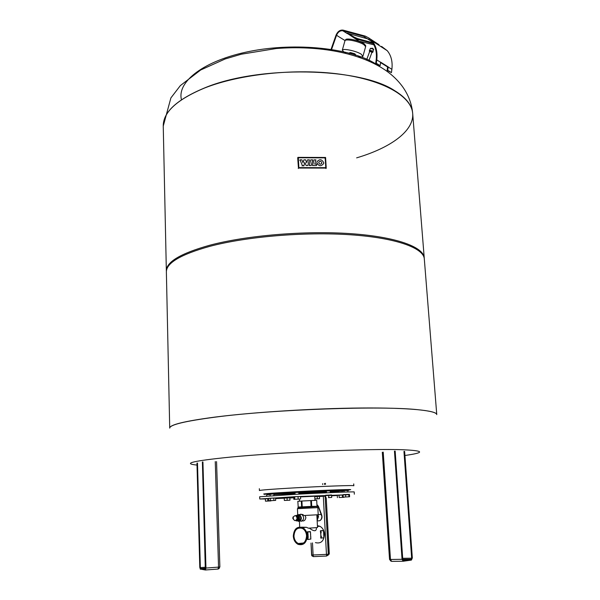 <?xml version="1.0" encoding="UTF-8"?>
<svg xmlns="http://www.w3.org/2000/svg" width="600" height="600" viewBox="0 0 600 600"><rect width="100%" height="100%" fill="white"/><g stroke="black" fill="none" stroke-linecap="round" stroke-linejoin="round"><path stroke-width="0.9" d="M402.81 559.732L403.41 559.8L402.847 559.92M293.288 536.138C293.903 528.99 297 526.14 302.58 527.595C305.362 529.162 306.923 531.87 307.26 535.717C306.66 542.835 303.6 545.715 298.072 544.35C295.215 542.783 293.618 540.045 293.288 536.138M310.538 533.873L310.793 539.055L308.13 539.49L307.192 532.035L310.462 531.787L310.695 536.955M323.903 537.817L321.218 538.065L320.385 530.933L323.423 530.528L323.618 532.44M323.64 532.763L323.798 535.74M315.442 542.618C320.918 543.945 323.933 541.132 324.502 534.188C324.157 530.43 322.612 527.79 319.853 526.26L317.415 525.653M316.327 527.7L316.38 528.66C316.103 531.577 313.763 531.405 309.353 528.143M316.845 514.838L317.513 527.55L308.407 528.195L306.45 527.295L301.462 527.168M298.447 507.053L302.61 506.827L301.612 506.88L301.327 501.067L301.92 501.03L302.205 506.85M298.11 507.51L317.048 506.55M297.96 508.268L297.923 507.525L318.3 506.498L321.87 516.495C321.562 519.998 320.032 521.393 317.265 520.688L317.153 520.695M298.147 508.26L317.835 507.638L297.435 508.673L298.147 508.26M299.978 514.59L300.847 514.357M305.07 515.467L305.865 517.5C305.498 520.028 304.305 521.175 302.295 520.942M301.83 514.298L304.207 515.513L318.21 514.732L317.835 507.638M317.07 519.105L317.692 516.75L317.093 514.822M297.255 515.805L297.998 515.963C299.572 517.755 299.407 519.158 297.51 520.17M296.843 515.835L297.555 515.985C299.123 517.755 298.972 519.158 297.105 520.2M295.905 515.602L296.745 515.775C298.522 517.815 298.335 519.405 296.19 520.545M295.23 520.612L294.442 520.44C292.657 518.408 292.837 516.81 294.99 515.655L295.785 515.835C297.562 517.875 297.375 519.465 295.23 520.612M293.235 516.938L292.733 518.168L293.452 519.345M317.138 520.425L318.502 516.713L318.022 514.755M300.382 514.215L301.763 514.373C304.485 517.283 304.26 519.607 301.08 521.362L300.915 521.362M306.57 535.74C306.03 542.16 303.263 544.755 298.275 543.518C295.702 542.107 294.263 539.64 293.962 536.115C294.517 529.673 297.315 527.1 302.347 528.405C304.86 529.822 306.263 532.268 306.57 535.74M297.817 514.815L299.468 514.928L300.57 515.993L300.75 519.653L298.2 521.085M323.618 532.447L323.91 537.825L320.767 538.08L320.903 530.73L323.52 530.7M321.375 536.287L321.218 538.065L320.767 538.08M320.385 530.933L320.835 530.918L321.18 532.658M307.192 532.035L307.642 532.02L307.995 533.798L307.71 531.832L310.425 531.795M308.183 537.495L307.995 533.798M310.793 539.055L307.605 539.498L307.92 537.51L308.01 539.303L307.56 539.317M318.263 506.28L317.355 505.043L318.45 506.362L321.525 514.515M316.942 504.923L317.355 505.043L316.95 505.058M300.75 519.653L299.572 519.735L299.392 516.06L300.57 515.993M295.642 515.618L298.29 514.995L299.392 516.06M299.572 519.735L296.543 520.995L295.942 520.567M316.702 500.332L317.002 506.107L316.702 500.332M311.73 506.362L311.055 506.4L310.755 500.58L311.43 500.55L311.73 506.362L316.673 506.31M301.327 501.067L297.84 501.3L298.2 507.06M311.055 506.4L311.97 506.355M310.755 500.58L301.92 501.03M316.627 500.332L311.43 500.55M302.61 506.827L310.65 506.423M265.38 498.96L259.755 498.99L295.207 496.68L349.478 494.685M337.282 495.472L331.612 495.81M325.447 496.155L319.395 496.485M259.755 498.99L259.665 496.763L295.095 494.347C324.353 492.75 355.388 491.52 354.21 491.97L354.345 494.197M300.51 496.905L314.752 496.23L314.97 500.4M298.875 494.145L298.785 492.33L296.43 492.42L295.005 492.518L295.095 494.347M330.225 492.63L330.12 490.815L296.43 492.42L270.082 494.077L270.157 495.825M288.66 494.7L288.623 493.972L287.745 493.995L285.112 494.153L285.15 494.903M317.82 493.192L317.79 492.562L315.638 492.645L314.295 492.743L314.325 493.357M342.165 492.15L342.105 491.07L338.543 491.25L338.603 492.285M347.85 490.567L344.205 490.507M347.798 490.312L326.362 491.01L326.46 492.795M288.623 494.018L295.065 493.732M298.845 493.553L314.295 492.772M273.825 494.58L285.112 494.168M273.862 495.585L273.795 493.89L266.707 494.73M348.638 490.403L348.593 489.75L347.76 489.66L296.392 491.745L265.02 493.98L265.05 494.632M298.837 493.357L326.407 491.857M330.165 491.603L335.355 491.085L330.142 491.1M326.377 491.22L298.8 492.518M270.105 494.543L266.632 494.722L266.692 496.065M317.79 492.585L326.423 492.097M330.18 491.873L338.55 491.332M342.105 491.077L344.19 490.912M295.02 492.728L278.332 493.972L295.058 493.53M328.47 497.632L331.702 497.423L328.47 497.632M325.673 497.73L325.538 495.263L325.53 497.768M325.538 495.263L331.56 494.963L331.702 497.423M328.62 495.09L328.763 497.558M343.853 497.077L349.597 496.77L343.853 497.077M345.697 496.928L345.562 494.528L343.02 494.678L343.163 497.077M345.562 494.528L349.455 494.377L349.597 496.77M348.788 494.37L348.93 496.778M337.403 497.647L337.267 495.315L339.06 495.195L339.195 497.528L343.98 497.317L339.195 497.528M339.06 495.195L342.36 495.03L342.495 497.362M342.36 495.03L343.043 495.007M314.775 496.627L317.183 496.5L317.303 498.787L319.515 498.697L314.895 498.96M314.895 498.915L317.303 498.787M317.183 496.5L319.395 496.41L319.515 498.697M284.34 500.43L284.235 498.135L287.048 497.97L289.868 497.85L289.965 500.175L284.347 500.46L289.972 500.153M287.048 497.97L287.16 500.28M271.013 500.67L265.47 501.188L271.02 500.895M265.47 501.188L265.373 498.832L268.702 498.638M267.683 498.683L267.78 501.045M268.793 500.752L268.688 498.322L273.795 498.03L275.55 497.978L275.655 500.408L268.793 500.752L275.655 500.408M273.795 498.03L273.9 500.467M270.353 498.21L270.457 500.64M299.663 499.043L293.843 499.32L299.663 499.043M293.843 499.32L293.722 496.853L294.653 496.763L300.487 496.485L300.615 498.96M298.043 496.582L298.17 499.065M294.653 496.763L294.772 499.245M293.767 497.783L289.875 497.963M284.243 498.217L275.572 498.592M169.718 428.092L169.718 428.055C169.718 424.74 184.822 421.08 215.032 417.082C253.56 412.17 314.288 408.36 361.522 408C408.87 407.618 436.71 410.505 436.755 414.533L436.755 414.57M197.002 465.075C181.822 463.537 193.013 460.868 230.58 457.08C280.957 452.197 371.873 448.425 403.38 449.768C424.312 450.72 424.987 452.603 405.405 455.415M209.67 246.382C246.608 236.565 304.853 231.653 350.513 234.772C396.27 237.877 423.697 248.04 424.305 258.907L436.755 414.533C436.71 410.505 408.87 407.618 361.522 408C314.288 408.36 253.56 412.17 215.032 417.082C184.822 421.08 169.718 424.74 169.718 428.055L166.373 271.972C166.267 263.01 180.705 254.475 209.67 246.382M204.697 87.968C240.157 73.957 296.123 68.115 340.305 74.22C384.57 80.31 411.577 96.727 412.688 113.542C411.577 96.727 384.57 80.31 340.305 74.22C296.123 68.115 240.157 73.957 204.697 87.968C176.873 99.57 163.058 112.305 163.245 126.18C163.058 112.305 176.873 99.57 204.697 87.968M166.38 271.462L166.35 270.952C166.245 261.945 180.675 253.388 209.632 245.265C246.555 235.417 304.793 230.498 350.438 233.64C396.188 236.767 423.607 246.975 424.23 257.888L424.252 258.397M379.478 66.42L375.548 63.78C350.91 48.165 295.83 42.157 249.862 51.345C203.782 60.427 176.828 81.773 181.455 99.743M356.64 157.86C390.278 147.922 414.09 131.108 412.688 113.542L424.23 257.888M372.075 51.983L368.775 60.99M387.577 66.938L388.185 66.877L387.728 70.32L387.127 70.38L387.577 66.938L380.572 62.58M330.728 50.273L336.022 35.182C337.673 31.44 340.043 29.753 343.125 30.128L365.228 36.098L368.985 38.04L372.15 40.943C376.125 45.832 377.663 52.155 376.763 59.903L376.312 63.285L380.168 65.655L380.625 62.168L388.185 66.877M378.99 44.685L369.9 38.737M373.185 43.582L357.48 39.315L353.91 37.793L346.868 33.105L369.495 39.352M376.312 63.285L375.712 63.345L376.155 59.97C377.032 52.41 375.532 46.245 371.655 41.475L363.608 36.352L342.862 30.795C340.118 30.465 338.01 31.957 336.54 35.287L331.26 50.355M387.728 70.32L391.447 72.615L391.882 69.315C392.745 61.74 391.207 55.537 387.27 50.715L381.577 46.402M348.075 33.27L354.173 37.14L357.743 38.662L372.593 42.69M373.89 44.82L356.565 40.523M375.712 63.345L380.168 65.655M391.447 72.615L387.127 70.38M350.483 52.552L354.78 53.782M344.873 41.025L345.225 40.425C347.002 38.828 359.325 41.595 363.832 44.625L365.663 46.65M358.005 56.828C360.735 57.15 362.362 57 362.895 56.37L361.155 54.142C356.325 50.985 343.103 48.18 342.315 50.123L344.168 52.41L345.847 53.302M365.663 46.545L365.678 45.562L363.9 43.582C359.505 40.627 347.513 37.935 345.772 39.495L345.428 40.072M349.028 54.127L349.875 52.672L354.998 54.037L355.53 54.705L355.185 55.912M355.41 54.352L349.612 52.718M369.735 51.352L371.97 52.275M372.157 48.172L372.532 48.285M369.548 50.168L372.862 51.15L373.005 51.968M369.405 50.76L372.877 52.057M369.413 50.693L372.638 51.653L372.683 52.343M369.69 51.465L372.382 52.065L372.63 52.418L371.94 52.35M309.218 165.547L310.785 159.855L312.728 159.863L311.168 165.547L309.218 165.547M314.04 159.87L315.93 159.87L314.775 164.093L316.897 164.1L316.493 165.562L312.48 165.555L314.04 159.87M307.837 165.54L306.127 165.54L304.86 162.405L303.952 165.54L302.332 165.532L300.022 159.825L301.905 159.833L303.053 162.833L303.907 159.84L305.647 159.84L306.795 162.84L307.567 159.84L309.405 159.847L307.837 165.54M303.75 166.028L303.952 165.54M302.123 166.028L302.332 165.532M299.827 160.32L300.022 159.825M303.697 160.335L303.907 159.84M323.737 162.735L323.678 163.493C321.105 166.68 318.825 166.417 316.83 162.72L316.882 161.985C319.44 158.782 321.728 159.03 323.737 162.735M318.743 162.72L318.772 162.337C319.92 160.822 320.94 160.95 321.825 162.727L321.795 163.125C320.64 164.632 319.627 164.498 318.743 162.72M325.77 167.678L298.86 167.625L298.343 157.77L325.192 157.86L325.77 167.678M324.96 158.355L325.192 157.86M297.9 157.365L325.59 157.462L326.22 168.083L298.455 168.038L297.697 157.868M325.98 168.562L326.22 168.083M298.26 168.517L298.455 168.038M329.235 554.145L326.228 497.737L329.288 553.627L327.915 555.398M325.957 492.817L325.92 492.127L325.957 492.817M325.493 484.403L325.433 483.3L325.493 484.403M313.365 556.627L326.692 556.028L326.46 554.377L313.103 554.985L313.365 556.627L311.85 555.787L311.61 554.993M329.288 553.627L326.707 556.028M325.118 496.178L328.282 554.213L326.46 554.377L323.31 496.275M312.48 542.918L313.103 554.985L311.603 554.985L311.002 543.06L311.85 555.787M309.945 493.575L309.923 493.005M308.483 493.65L308.452 493.08L308.475 493.65M323.13 492.945L323.093 492.285M322.673 484.522L322.627 483.675M324.938 492.862L324.9 492.18M324.472 484.44L324.42 483.442M403.95 451.418L411.66 558.202L412.2 558.165L404.482 451.395M402.69 558.308L411.66 558.202L411.24 559.283L411.607 559.688L412.2 558.165M402.72 559.47L403.537 560.835L402.6 559.298L395.002 451.103M402.765 559.38L411.24 559.283L403.162 560.423L403.222 561.248L402.053 559.335L394.463 451.125M402.72 559.493L395.1 451.103M412.283 557.933L411.293 560.092L403.298 561.232M412.283 557.947L404.58 451.395M403.088 561.248L391.658 561.368L390.48 559.47L402.6 559.298M411.45 560.048L412.335 557.94L404.632 451.403M383.212 452.1L390.48 559.47L389.543 559.418L390.96 561.202M205.32 569.205L202.388 461.978L205.38 568.252L200.603 568.605L200.347 567.615L199.868 567.623L200.31 569.062L199.785 567.412L196.965 463.088L199.785 567.412L200.392 569.295M205.29 569.183L200.452 568.732L205.02 569.625L205.403 568.26L200.31 569.062L205.275 569.985M199.868 567.623L197.025 463.072M205.358 567.24L200.347 567.615L197.498 463.043M205.455 568.065L205.02 569.625L205.41 570L205.95 568.05L205.455 568.065L202.447 461.963M205.478 569.993L217.987 569.055L218.542 567.12L205.95 568.05L202.928 461.925M219.765 566.918L219.053 568.605L218.07 569.048M216.555 461.603L219.87 566.947L218.542 567.12L215.257 461.572M320.017 520.56C322.02 519.112 322.507 517.08 321.495 514.463L318.39 514.612M297.885 521.175L298.853 521.362C300.487 521.092 301.327 519.9 301.395 517.785L299.52 514.643L297.495 514.763L301.763 514.373M297.743 514.8L298.425 514.643C299.978 514.77 300.885 515.82 301.14 517.8C300.99 520.17 299.985 521.28 298.125 521.115M323.377 530.513L320.415 530.737L323.423 530.528L323.752 533.482M310.267 531.607L307.222 531.84M348.608 489.945C359.205 488.94 328.14 489.952 295.92 491.737C269.993 493.215 259.695 494.025 265.035 494.183M353.715 483.908L353.835 485.76C354.99 485.13 323.993 486.195 294.78 487.845C272.385 489.127 260.595 490.028 259.41 490.545L259.335 488.692M169.718 428.055L169.718 428.13C169.718 424.815 184.822 421.162 215.032 417.165C273.87 409.35 382.89 405.592 418.732 409.8C430.65 411.03 436.658 412.635 436.755 414.607L436.755 414.533M412.68 113.512L412.68 113.475C412.058 105.218 405.982 97.56 394.433 90.517C359.543 67.312 258.757 65.198 204.69 87.892C176.873 99.502 163.058 112.238 163.245 126.113L163.245 126.142M366.51 38.22L363.608 36.352M380.61 62.295L376.763 59.903M391.882 69.315L388.162 67.005M345.045 40.575L336.54 35.287M354.173 37.14L353.91 37.793L358.267 40.56M357.743 38.662L357.48 39.315M347.565 33.135L347.362 33.645L342.862 30.795M370.403 48.36L373.418 49.252L373.103 51.33M395.16 451.11L402.772 559.477L403.312 560.46L411.382 559.298L402.765 559.327M405.78 560.055L406.207 560.048M389.543 559.418L382.305 452.235M319.853 526.26L317.452 526.447M306.45 527.295L302.58 527.595M297.72 514.643L297.435 508.673M302.985 514.545L302.153 514.59M303.577 543L298.275 543.518M323.835 537.99L323.835 535.058M310.65 534.615L310.327 531.623L307.192 531.847M310.733 536.25L310.837 539.16M298.29 514.995L299.468 514.928M292.98 516.99L293.407 516.9M295.785 515.835L296.745 515.775M297.555 515.985L297.998 515.963M317.272 507.293L317.228 506.543M299.692 526.98L299.423 521.362M344.257 492.082L344.168 490.507M347.933 491.97L347.835 490.32M299.445 499.05L299.55 501.188M166.35 270.952L163.245 126.113L170.895 97.913L180.36 85.59L200.67 69.998L225.165 58.965L241.305 54.21L276.218 48.532C318.517 45.188 360.847 52.635 386.97 71.295C393.022 75.698 398.138 80.707 402.308 86.325C408.338 94.65 411.795 103.703 412.68 113.475L412.688 113.542M366.555 60.037L369.78 51.225M372.15 40.943L387.27 50.715M362.993 56.017L365.558 46.928M345.772 39.495L345.225 40.425M342.315 50.123L344.978 40.657M372.757 48.593L371.767 48.225M373.71 49.537L373.38 48.93L370.425 48.307L369.72 50.07M369.382 50.617L369.57 50.115M369.368 51.15L369.42 50.662M321.562 163.613L321.795 163.125"/></g></svg>
